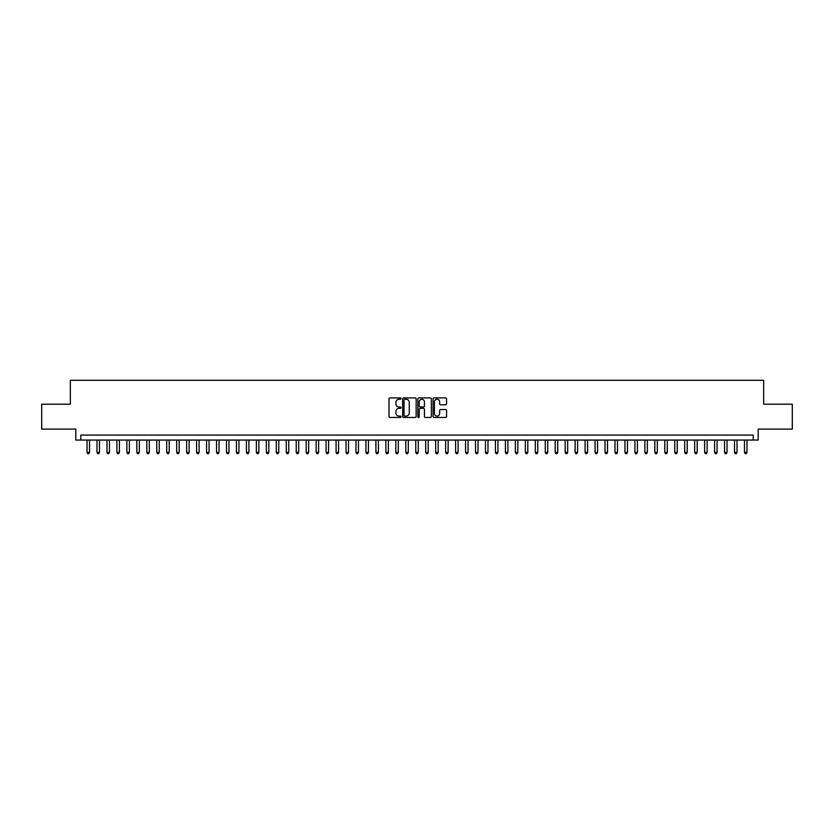 <?xml version="1.0" encoding="UTF-8"?>
<svg xmlns="http://www.w3.org/2000/svg" width="834" height="834" viewBox="0 0 834 834"><rect width="100%" height="100%" fill="white"/><g stroke="black" fill="none" stroke-linecap="round" stroke-linejoin="round"><path stroke-width="1.25" d="M401.06 398.589A0.688 0.688 0 0 0 400.383 397.912L389.989 397.912A0.98 0.98 0 0 0 389.009 398.881L389.009 416.489A0.98 0.98 0 0 0 389.989 417.459L400.383 417.459A0.688 0.688 0 0 0 401.06 416.781A0.688 0.688 0 0 0 400.383 416.093L399.038 416.093A3.127 3.127 0 0 1 395.9 412.966L395.9 411.496A3.127 3.127 0 0 1 399.038 408.368L400.383 408.368A0.688 0.688 0 0 0 401.06 407.69A0.688 0.688 0 0 0 400.383 407.002L399.038 407.002A3.127 3.127 0 0 1 395.9 403.875L395.9 402.405A3.127 3.127 0 0 1 399.038 399.277L400.383 399.277A0.688 0.688 0 0 0 401.06 398.589M445.575 404.803A0.98 0.98 0 0 0 446.555 403.823L446.555 398.881A0.98 0.98 0 0 0 445.575 397.912L434.034 397.912A0.98 0.98 0 0 0 433.065 398.881L433.065 416.489A0.98 0.98 0 0 0 434.034 417.459L445.575 417.459A0.98 0.98 0 0 0 446.555 416.489L446.555 410.526A0.98 0.98 0 0 0 445.575 409.546L440.633 409.546A0.98 0.98 0 0 0 439.664 410.526L439.664 413.476A2.617 2.617 0 0 1 437.047 416.093A2.617 2.617 0 0 1 434.431 413.476L434.431 401.894A2.617 2.617 0 0 1 437.047 399.277A2.617 2.617 0 0 1 439.664 401.894L439.664 403.823A0.98 0.98 0 0 0 440.633 404.803L445.575 404.803M753.206 440.06L758.179 440.06L758.179 429.103L792.3 429.103L792.3 404.198L763.663 404.198L763.663 380.294L70.337 380.294L70.337 404.198L41.7 404.198L41.7 429.103L75.821 429.103L75.821 440.06L753.206 440.06L753.206 435.077L80.794 435.077L80.794 440.06M416.145 398.881A0.98 0.98 0 0 0 415.165 397.912L403.625 397.912A0.98 0.98 0 0 0 402.655 398.881L402.655 416.489A0.98 0.98 0 0 0 403.625 417.459L415.165 417.459A0.98 0.98 0 0 0 416.145 416.489L416.145 398.881M418.835 397.912L430.375 397.912A0.98 0.98 0 0 1 431.345 398.881L431.345 416.489A0.98 0.98 0 0 1 430.375 417.459L425.434 417.459A0.98 0.98 0 0 1 424.454 416.489L424.454 409.348A0.98 0.98 0 0 0 423.474 408.368L420.2 408.368A0.98 0.98 0 0 0 419.221 409.348L419.221 416.781A0.688 0.688 0 0 1 418.543 417.459A0.688 0.688 0 0 1 417.855 416.781L417.855 398.881A0.98 0.98 0 0 1 418.835 397.912M404.709 399.277A0.688 0.688 0 0 0 404.021 399.966L404.021 415.415A0.688 0.688 0 0 0 404.709 416.093L406.127 416.093A3.127 3.127 0 0 0 409.254 412.966L409.254 402.405A3.127 3.127 0 0 0 406.127 399.277L404.709 399.277M424.454 401.946A2.617 2.617 0 0 0 421.837 399.33A2.617 2.617 0 0 0 419.221 401.946L419.221 406.022A0.98 0.98 0 0 0 420.2 407.002L423.474 407.002A0.98 0.98 0 0 0 424.454 406.022L424.454 401.946M87.028 440.06L87.028 452.414L89.519 452.414L89.519 440.06M89.519 452.414L88.769 453.706L87.768 453.706L87.028 452.414M96.984 440.06L96.984 452.414L99.475 452.414L99.475 440.06M99.475 452.414L98.725 453.706L97.734 453.706L96.984 452.414M106.95 440.06L106.95 452.414L109.442 452.414L109.442 440.06M109.442 452.414L108.691 453.706L107.69 453.706L106.95 452.414M116.906 440.06L116.906 452.414L119.398 452.414L119.398 440.06M119.398 452.414L118.657 453.706L117.657 453.706L116.906 452.414M126.872 440.06L126.872 452.414L129.364 452.414L129.364 440.06M129.364 452.414L128.613 453.706L127.623 453.706L126.872 452.414M136.828 440.06L136.828 452.414L139.32 452.414L139.32 440.06M139.32 452.414L138.58 453.706L137.579 453.706L136.828 452.414M146.794 440.06L146.794 452.414L149.286 452.414L149.286 440.06M149.286 452.414L148.535 453.706L147.545 453.706L146.794 452.414M156.75 440.06L156.75 452.414L159.242 452.414L159.242 440.06M159.242 452.414L158.502 453.706L157.501 453.706L156.75 452.414M166.717 440.06L166.717 452.414L169.208 452.414L169.208 440.06M169.208 452.414L168.458 453.706L167.467 453.706L166.717 452.414M176.683 440.06L176.683 452.414L179.164 452.414L179.164 440.06M179.164 452.414L178.424 453.706L177.423 453.706L176.683 452.414M186.639 440.06L186.639 452.414L189.13 452.414L189.13 440.06M189.13 452.414L188.38 453.706L187.389 453.706L186.639 452.414M196.605 440.06L196.605 452.414L199.097 452.414L199.097 440.06M199.097 452.414L198.346 453.706L197.345 453.706L196.605 452.414M206.561 440.06L206.561 452.414L209.053 452.414L209.053 440.06M209.053 452.414L208.302 453.706L207.312 453.706L206.561 452.414M216.527 440.06L216.527 452.414L219.019 452.414L219.019 440.06M219.019 452.414L218.268 453.706L217.267 453.706L216.527 452.414M226.483 440.06L226.483 452.414L228.975 452.414L228.975 440.06M228.975 452.414L228.235 453.706L227.234 453.706L226.483 452.414M236.449 440.06L236.449 452.414L238.941 452.414L238.941 440.06M238.941 452.414L238.19 453.706L237.19 453.706L236.449 452.414M246.405 440.06L246.405 452.414L248.897 452.414L248.897 440.06M248.897 452.414L248.157 453.706L247.156 453.706L246.405 452.414M256.372 440.06L256.372 452.414L258.863 452.414L258.863 440.06M258.863 452.414L258.113 453.706L257.122 453.706L256.372 452.414M266.327 440.06L266.327 452.414L268.819 452.414L268.819 440.06M268.819 452.414L268.079 453.706L267.078 453.706L266.327 452.414M276.294 440.06L276.294 452.414L278.785 452.414L278.785 440.06M278.785 452.414L278.035 453.706L277.044 453.706L276.294 452.414M286.26 440.06L286.26 452.414L288.741 452.414L288.741 440.06M288.741 452.414L288.001 453.706L287 453.706L286.26 452.414M296.216 440.06L296.216 452.414L298.708 452.414L298.708 440.06M298.708 452.414L297.957 453.706L296.967 453.706L296.216 452.414M306.182 440.06L306.182 452.414L308.663 452.414L308.663 440.06M308.663 452.414L307.923 453.706L306.922 453.706L306.182 452.414M316.138 440.06L316.138 452.414L318.63 452.414L318.63 440.06M318.63 452.414L317.879 453.706L316.889 453.706L316.138 452.414M326.104 440.06L326.104 452.414L328.596 452.414L328.596 440.06M328.596 452.414L327.845 453.706L326.845 453.706L326.104 452.414M336.06 440.06L336.06 452.414L338.552 452.414L338.552 440.06M338.552 452.414L337.801 453.706L336.811 453.706L336.06 452.414M346.027 440.06L346.027 452.414L348.518 452.414L348.518 440.06M348.518 452.414L347.768 453.706L346.767 453.706L346.027 452.414M355.982 440.06L355.982 452.414L358.474 452.414L358.474 440.06M358.474 452.414L357.734 453.706L356.733 453.706L355.982 452.414M365.949 440.06L365.949 452.414L368.44 452.414L368.44 440.06M368.44 452.414L367.69 453.706L366.699 453.706L365.949 452.414M375.905 440.06L375.905 452.414L378.396 452.414L378.396 440.06M378.396 452.414L377.656 453.706L376.655 453.706L375.905 452.414M385.871 440.06L385.871 452.414L388.363 452.414L388.363 440.06M388.363 452.414L387.612 453.706L386.622 453.706L385.871 452.414M395.827 440.06L395.827 452.414L398.318 452.414L398.318 440.06M398.318 452.414L397.578 453.706L396.577 453.706L395.827 452.414M405.793 440.06L405.793 452.414L408.285 452.414L408.285 440.06M408.285 452.414L407.534 453.706L406.544 453.706L405.793 452.414M415.759 440.06L415.759 452.414L418.241 452.414L418.241 440.06M418.241 452.414L417.5 453.706L416.5 453.706L415.759 452.414M425.715 440.06L425.715 452.414L428.207 452.414L428.207 440.06M428.207 452.414L427.456 453.706L426.466 453.706L425.715 452.414M435.682 440.06L435.682 452.414L438.173 452.414L438.173 440.06M438.173 452.414L437.423 453.706L436.422 453.706L435.682 452.414M445.637 440.06L445.637 452.414L448.129 452.414L448.129 440.06M448.129 452.414L447.378 453.706L446.388 453.706L445.637 452.414M455.604 440.06L455.604 452.414L458.095 452.414L458.095 440.06M458.095 452.414L457.345 453.706L456.344 453.706L455.604 452.414M465.56 440.06L465.56 452.414L468.051 452.414L468.051 440.06M468.051 452.414L467.301 453.706L466.31 453.706L465.56 452.414M475.526 440.06L475.526 452.414L478.018 452.414L478.018 440.06M478.018 452.414L477.267 453.706L476.266 453.706L475.526 452.414M485.482 440.06L485.482 452.414L487.973 452.414L487.973 440.06M487.973 452.414L487.233 453.706L486.232 453.706L485.482 452.414M495.448 440.06L495.448 452.414L497.94 452.414L497.94 440.06M497.94 452.414L497.189 453.706L496.199 453.706L495.448 452.414M505.404 440.06L505.404 452.414L507.896 452.414L507.896 440.06M507.896 452.414L507.155 453.706L506.155 453.706L505.404 452.414M515.37 440.06L515.37 452.414L517.862 452.414L517.862 440.06M517.862 452.414L517.111 453.706L516.121 453.706L515.37 452.414M525.337 440.06L525.337 452.414L527.818 452.414L527.818 440.06M527.818 452.414L527.078 453.706L526.077 453.706L525.337 452.414M535.292 440.06L535.292 452.414L537.784 452.414L537.784 440.06M537.784 452.414L537.033 453.706L536.043 453.706L535.292 452.414M545.259 440.06L545.259 452.414L547.74 452.414L547.74 440.06M547.74 452.414L547 453.706L545.999 453.706L545.259 452.414M555.215 440.06L555.215 452.414L557.706 452.414L557.706 440.06M557.706 452.414L556.956 453.706L555.965 453.706L555.215 452.414M565.181 440.06L565.181 452.414L567.673 452.414L567.673 440.06M567.673 452.414L566.922 453.706L565.921 453.706L565.181 452.414M575.137 440.06L575.137 452.414L577.628 452.414L577.628 440.06M577.628 452.414L576.878 453.706L575.887 453.706L575.137 452.414M585.103 440.06L585.103 452.414L587.595 452.414L587.595 440.06M587.595 452.414L586.844 453.706L585.843 453.706L585.103 452.414M595.059 440.06L595.059 452.414L597.551 452.414L597.551 440.06M597.551 452.414L596.81 453.706L595.81 453.706L595.059 452.414M605.025 440.06L605.025 452.414L607.517 452.414L607.517 440.06M607.517 452.414L606.766 453.706L605.765 453.706L605.025 452.414M614.981 440.06L614.981 452.414L617.473 452.414L617.473 440.06M617.473 452.414L616.733 453.706L615.732 453.706L614.981 452.414M624.947 440.06L624.947 452.414L627.439 452.414L627.439 440.06M627.439 452.414L626.688 453.706L625.698 453.706L624.947 452.414M634.903 440.06L634.903 452.414L637.395 452.414L637.395 440.06M637.395 452.414L636.655 453.706L635.654 453.706L634.903 452.414M644.87 440.06L644.87 452.414L647.361 452.414L647.361 440.06M647.361 452.414L646.611 453.706L645.62 453.706L644.87 452.414M654.836 440.06L654.836 452.414L657.317 452.414L657.317 440.06M657.317 452.414L656.577 453.706L655.576 453.706L654.836 452.414M664.792 440.06L664.792 452.414L667.283 452.414L667.283 440.06M667.283 452.414L666.533 453.706L665.542 453.706L664.792 452.414M674.758 440.06L674.758 452.414L677.25 452.414L677.25 440.06M677.25 452.414L676.499 453.706L675.498 453.706L674.758 452.414M684.714 440.06L684.714 452.414L687.206 452.414L687.206 440.06M687.206 452.414L686.455 453.706L685.465 453.706L684.714 452.414M694.68 440.06L694.68 452.414L697.172 452.414L697.172 440.06M697.172 452.414L696.421 453.706L695.42 453.706L694.68 452.414M704.636 440.06L704.636 452.414L707.128 452.414L707.128 440.06M707.128 452.414L706.377 453.706L705.387 453.706L704.636 452.414M714.602 440.06L714.602 452.414L717.094 452.414L717.094 440.06M717.094 452.414L716.343 453.706L715.343 453.706L714.602 452.414M724.558 440.06L724.558 452.414L727.05 452.414L727.05 440.06M727.05 452.414L726.31 453.706L725.309 453.706L724.558 452.414M734.525 440.06L734.525 452.414L737.016 452.414L737.016 440.06M737.016 452.414L736.266 453.706L735.275 453.706L734.525 452.414M744.481 440.06L744.481 452.414L746.972 452.414L746.972 440.06M746.972 452.414L746.232 453.706L745.231 453.706L744.481 452.414"/></g></svg>
